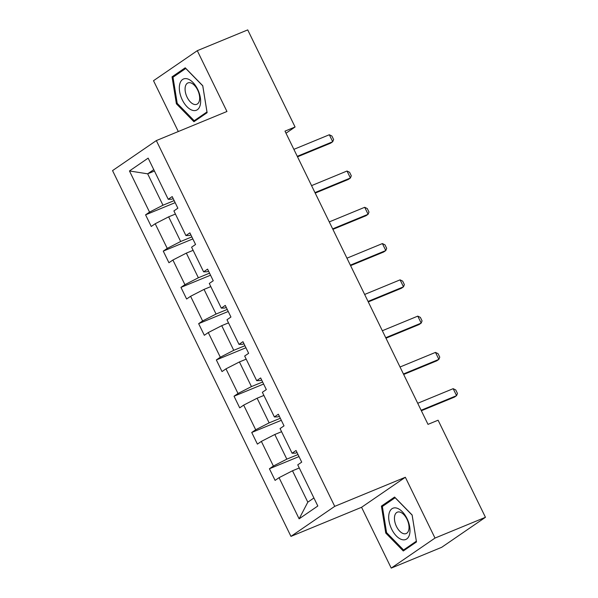 <?xml version="1.0" encoding="UTF-8"?>
<svg xmlns="http://www.w3.org/2000/svg" width="598" height="598" viewBox="0 0 598 598"><rect width="100%" height="100%" fill="white"/><g stroke="black" fill="none" stroke-linecap="round" stroke-linejoin="round"><path stroke-width="0.9" d="M391.227 568.1L435.008 538.073L405.347 477.264L361.573 507.291L391.227 568.1L441.668 547.32L485.449 517.292L438.095 420.207L428.004 424.363L284.992 131.141L295.076 126.985L247.729 29.9L197.288 50.681L153.514 80.708L178.301 131.53M361.573 507.291L290.957 536.384L112.551 170.609L156.332 140.582L334.731 506.357L290.957 536.384M435.008 538.073L485.449 517.292M299.277 467.98L292.497 470.776L307.813 502.163L299.127 518.832L279.057 477.675L275.095 480.388L269.421 468.765L299 456.573M292.497 470.776L279.057 477.675M281.583 431.704L274.803 434.499L286.831 459.144L273.383 466.044L269.421 468.765M273.383 466.044L261.363 441.399L257.402 444.112L251.728 432.489L281.314 420.304M263.89 395.428L257.11 398.223L269.137 422.868L255.69 429.768L251.728 432.489M255.69 429.768L243.67 405.123L239.708 407.843L234.035 396.212L263.621 384.028M246.197 359.151L239.424 361.947L251.444 386.592L237.997 393.491L234.035 396.212M237.997 393.491L225.977 368.846L222.015 371.567L216.341 359.936L245.928 347.752M228.503 322.875L221.731 325.671L233.751 350.316L220.311 357.223L216.341 359.936M220.311 357.223L208.283 332.57L204.322 335.291L198.648 323.66L228.234 311.476M210.81 286.606L204.038 289.395L216.057 314.047L202.617 320.947L198.648 323.66M202.617 320.947L190.59 296.294L186.628 299.015L180.955 287.384L210.541 275.2M193.117 250.33L186.344 253.118L198.364 277.771L184.924 284.67L180.955 287.384M184.924 284.67L172.897 260.018L168.935 262.739L163.269 251.115L192.848 238.923M175.431 214.054L168.651 216.842L180.671 241.495L167.231 248.394L163.269 251.115M167.231 248.394L155.203 223.742L151.242 226.463L145.576 214.839L175.154 202.647M154.448 171.035L147.669 173.824L162.977 205.219L149.537 212.118L145.576 214.839M149.537 212.118L129.46 170.961L148.155 158.134L168.232 199.298L172.194 196.578L177.86 208.201L173.898 210.922L185.918 235.567L189.887 232.854L195.553 244.477L191.592 247.198L203.612 271.843L207.581 269.13L213.247 280.754L209.285 283.474L221.305 308.12L225.274 305.406L230.94 317.03L226.978 319.751L238.998 344.396L242.96 341.675L248.633 353.306L244.672 356.027L256.692 380.672L260.653 377.951L266.327 389.582L262.365 392.295L274.385 416.948L278.347 414.227L284.02 425.858L280.058 428.572L292.078 453.224L296.04 450.503L301.713 462.127L297.752 464.848L317.822 506.005L299.127 518.832M292.078 453.224L295.584 453.142L297.034 452.544M298.006 454.54L286.831 459.144M274.803 434.499L261.363 441.399M274.385 416.948L277.891 416.866L279.341 416.268M280.32 418.264L269.137 422.868M257.11 398.223L243.67 405.123M256.692 380.672L260.197 380.59L261.647 379.992M262.627 381.987L251.444 386.592M239.424 361.947L225.977 368.846M238.998 344.396L242.504 344.313L243.954 343.715M244.933 345.711L233.751 350.316M221.731 325.671L208.283 332.57M221.305 308.12L224.811 308.037L226.261 307.439M227.24 309.435L216.057 314.047M204.038 289.395L190.59 296.294M203.612 271.843L207.117 271.761L208.575 271.163M209.547 273.159L198.364 277.771M186.344 253.118L172.897 260.018M185.918 235.567L189.424 235.485L190.882 234.887M191.853 236.89L180.671 241.495M168.651 216.842L155.203 223.742M168.232 199.298L171.731 199.216L173.188 198.611M405.347 477.264L334.731 506.357M156.332 140.582L226.948 111.49L197.288 50.681M286.001 133.212L295.076 126.985M307.813 502.163L313.905 497.985M174.16 200.614L162.977 205.219M153.768 169.645L147.669 173.824L129.46 170.961M207.117 112.678L202.759 85.716L185.223 67.798L172.045 76.843L176.395 103.805L193.931 121.723L207.117 112.678M394.59 497.058L381.404 506.102L385.755 533.065L403.291 550.982L416.477 541.938L412.127 514.975L394.59 497.058M177.285 103.439L176.395 103.805M175.842 75.281L172.045 76.843M385.209 504.533L381.404 506.102M386.652 532.698L385.755 533.065M293.872 149.351L329.319 134.752L331.905 136.023L333.609 139.506L332.72 141.726L330.589 143.184L297.512 156.811M329.319 134.752L332.72 141.726L297.273 156.325M311.565 185.627L347.012 171.021L349.598 172.299L351.295 175.782L350.413 178.002L348.283 179.46L315.206 193.087M347.012 171.021L350.413 178.002L314.967 192.601M329.259 221.903L364.705 207.297L367.292 208.575L368.988 212.058L368.106 214.278L365.976 215.736L332.899 229.363M364.705 207.297L368.106 214.278L332.66 228.877M187.443 78.869A16.894 9.179 -112.4 0 0 179.632 91.606A16.894 9.179 -112.4 0 0 192.519 110.324A16.894 9.179 -112.4 0 0 200.33 97.586A16.894 9.179 -112.4 0 0 187.443 78.869M190.627 82.845A11.564 6.286 -112.4 0 0 187.966 82.913A11.564 6.286 -112.4 0 0 185.784 93.789A11.564 6.286 -112.4 0 0 194.111 104.381A11.564 6.286 -112.4 0 0 196.772 104.306A11.564 6.286 -112.4 0 0 198.955 93.43A11.564 6.286 -112.4 0 0 190.627 82.845M206.975 111.953L194.201 120.721L177.21 103.357L172.994 77.232L185.761 68.471L202.752 85.835L206.975 111.953M197.191 119.488L194.201 120.721M396.803 508.128A16.894 9.179 -112.4 0 0 388.999 520.865A16.894 9.179 -112.4 0 0 401.886 539.583A16.894 9.179 -112.4 0 0 409.69 526.845A16.894 9.179 -112.4 0 0 396.803 508.128M399.995 512.105A11.564 6.286 -112.4 0 0 397.326 512.172A11.564 6.286 -112.4 0 0 395.151 523.048A11.564 6.286 -112.4 0 0 403.471 533.633A11.564 6.286 -112.4 0 0 406.139 533.566A11.564 6.286 -112.4 0 0 408.314 522.689A11.564 6.286 -112.4 0 0 399.995 512.105M416.335 541.212L403.56 549.973L386.57 532.616L382.354 506.491L395.129 497.73L412.119 515.095L416.358 541.205M406.558 548.74L403.56 549.973M346.952 258.179L382.399 243.573L384.985 244.844L386.682 248.334L385.8 250.547L383.669 252.012L350.592 265.639M382.399 243.573L385.8 250.547L350.353 265.153M364.645 294.455L400.092 279.849L402.678 281.12L404.375 284.611L403.493 286.823L401.363 288.288L368.286 301.915M400.092 279.849L403.493 286.823L368.047 301.429M382.339 330.731L417.785 316.125L420.372 317.396L422.068 320.887L421.186 323.099L419.056 324.565L385.979 338.191M417.785 316.125L421.186 323.099L385.74 337.706M400.032 367L435.471 352.401L438.057 353.672L439.762 357.163L438.88 359.376L436.749 360.841L403.672 374.468M435.471 352.401L438.88 359.376L403.433 373.982M417.725 403.276L453.164 388.678L455.751 389.948L457.455 393.439L456.573 395.652L454.443 397.109L421.358 410.744M453.164 388.678L456.573 395.652L421.127 410.258"/></g></svg>
